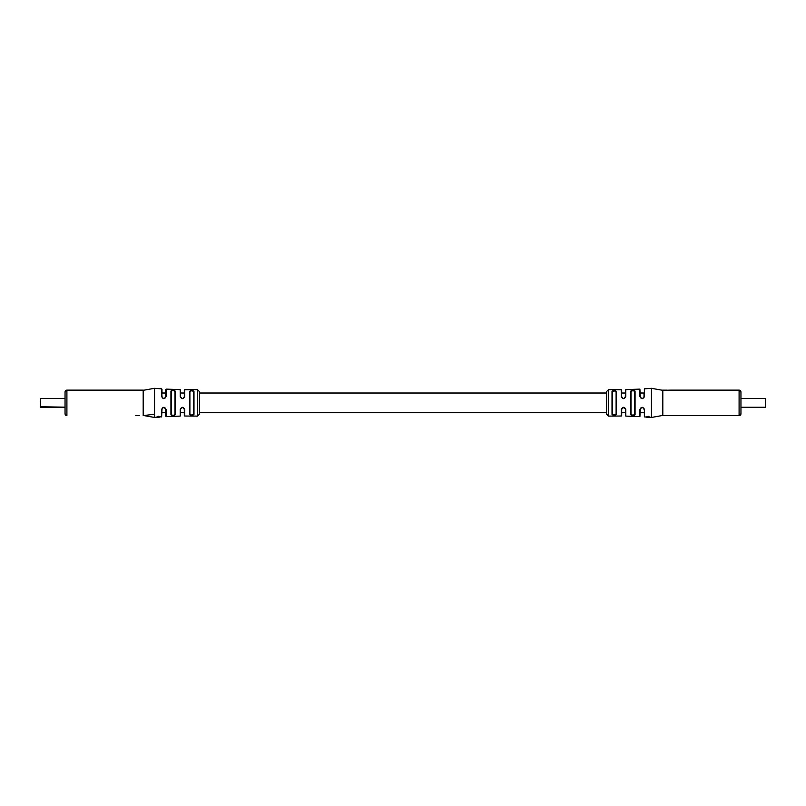 <?xml version="1.0" encoding="UTF-8"?>
<svg xmlns="http://www.w3.org/2000/svg" width="806" height="806" viewBox="0 0 806 806"><rect width="100%" height="100%" fill="white"/><g stroke="black" fill="none" stroke-linecap="round" stroke-linejoin="round"><path stroke-width="1.21" d="M640.296 393.016L644.014 393.016L644.014 397.721M644.014 408.259L644.014 409.307C642.735 406.97 641.495 406.959 640.296 409.307L639.904 416.652L639.904 409.488C641.354 406.587 642.845 406.587 644.367 409.488L644.367 416.914L646.865 417.085M666.552 415.614L670.179 415.614M668.365 390.295L666.502 390.316L668.365 390.295M666.502 390.316L662.814 390.316L662.814 415.624L739.092 415.624L739.092 390.134A1.864 1.864 0 0 1 740.956 391.998L740.956 413.76L740.956 407.252L765.327 407.252L765.327 398.507L740.956 398.507L740.956 391.998L739.092 390.134L670.219 390.134L739.092 390.134M662.814 390.316L670.219 390.134M612.389 402.99L612.389 414.052L614.253 415.009L616.106 414.012L616.106 391.847L616.106 393.016L616.106 391.847L614.253 390.819L612.389 391.817L612.389 402.99M616.479 414.334C615.008 415.674 613.517 415.695 612.016 414.375L612.016 391.494C613.507 390.124 614.998 390.134 616.479 391.535L616.106 414.012M635.068 403L635.068 414.798C633.566 416.027 632.085 415.956 630.604 414.596L630.604 391.273C632.065 389.862 633.556 389.792 635.068 391.071L635.068 403M634.715 403.897L634.715 391.394L632.851 390.507L630.997 391.595L630.997 414.274L632.851 415.322L634.715 414.475L634.715 403.897M608.52 389.651L608.52 416.108L606.616 414.244L606.616 391.504L608.52 389.651L621.315 389.721L621.688 396.653C622.927 399.01 624.166 399.01 625.416 396.653L625.416 396.451M608.52 416.108L621.315 416.027L621.315 409.488C622.786 406.597 624.277 406.597 625.778 409.488L625.778 416.098L639.904 416.652M649.928 417.276L648.437 416.339L646.896 416.672L646.976 417.216L649.797 417.427L648.407 416.692L646.865 417.024M649.072 417.206L649.938 417.155M646.886 417.296L650.059 417.165L646.916 416.924L648.719 417.538L646.875 417.458L649.042 417.579M650.049 417.317L651.46 417.427L651.46 388.331L661.897 390.164L666.502 390.134M651.46 388.331L644.367 388.835L644.367 396.492C642.856 399.403 641.364 399.403 639.904 396.481L639.904 389.107L625.778 389.651L625.778 396.471C624.287 399.383 622.796 399.383 621.315 396.471L621.315 389.721M692.676 390.144L711.093 390.305L692.676 390.305M634.715 414.365L634.715 412.743M634.715 393.016L635.068 391.071M630.997 414.163L630.997 412.743L630.997 414.163M630.997 391.484L630.997 393.016L630.604 391.273M616.106 413.901L616.106 412.743L616.106 413.901M612.389 413.941L612.389 412.743L612.389 413.941M612.389 391.706L612.389 393.016L612.016 391.494M621.315 409.488L621.688 409.297C623.622 406.97 624.862 406.97 625.416 409.297C624.156 406.97 622.917 406.97 621.688 409.297L621.688 415.654L621.688 412.743L625.416 412.743L625.416 415.725L625.778 409.488M625.778 396.471L625.214 397.489L625.778 389.651M625.416 393.016L621.688 393.016L621.688 390.094M639.904 389.107L640.296 396.653C641.505 399.02 642.745 399.02 644.014 396.653L644.014 396.441M644.367 396.492L644.367 388.835M639.904 409.488L640.296 409.307C641.707 406.849 642.946 406.849 644.014 409.307L644.367 409.488M708.192 390.285L695.598 390.175L708.192 390.285M649.928 417.296L649.394 417.256M765.7 404.28L765.7 405.206M765.7 398.879L765.7 406.879M156.938 417.246L154.54 417.427L154.54 388.331L154.349 414.234L143.186 415.624L144.103 415.594L143.186 415.624L143.186 390.134L66.908 390.134L66.908 415.624A1.864 1.864 0 0 1 65.044 413.76L65.044 391.998A1.864 1.864 0 0 1 66.908 390.134L65.044 391.998M135.781 415.624L139.498 415.624M143.186 390.316L66.908 390.316A1.864 1.864 180 0 0 65.044 392.179M139.498 390.316L135.781 390.316M135.821 415.614L139.448 415.614M193.611 412.743L193.611 413.941L193.611 412.743M175.003 414.163L175.003 412.743M175.003 393.016L175.003 391.595C173.784 390.235 172.544 390.164 171.285 391.394L171.285 414.475C172.555 415.664 173.794 415.594 175.003 414.274L175.003 393.016M193.611 393.016L193.611 391.817C192.362 390.497 191.123 390.507 189.894 391.847L189.894 414.012C191.133 415.322 192.372 415.332 193.611 414.052L193.611 393.016M40.3 406.97L40.673 398.406L65.044 398.406L40.673 398.406L40.673 407.342L65.044 407.342L65.044 413.579M159.074 416.752L161.633 416.914L161.633 409.488C163.144 406.587 164.636 406.587 166.096 409.488L166.096 416.652L180.222 416.098L180.222 409.488C181.713 406.597 183.204 406.597 184.685 409.488L184.685 416.027L197.48 416.108L197.48 389.651L199.384 391.504L199.384 414.244L199.384 412.743L606.616 412.743M159.125 417.367L156.948 417.427L159.094 416.994M156.918 417.055L157.835 416.843L156.948 417.427M159.054 416.44L156.908 416.904M159.125 416.813L158.732 416.269M193.984 405.096L193.984 414.375C192.493 415.695 191.002 415.674 189.521 414.334L189.521 391.535C190.992 390.134 192.483 390.124 193.984 391.494L193.984 405.096M175.396 408.4L175.396 414.596C173.935 415.956 172.444 416.017 170.932 414.798L170.932 391.071C172.434 389.792 173.915 389.862 175.396 391.273L175.396 408.4M113.324 390.305L94.907 390.144L113.324 390.144M197.48 389.651L184.685 389.721L184.685 396.471C183.214 399.383 181.723 399.383 180.222 396.471L180.222 389.651L166.096 389.107L166.096 396.481C164.646 399.403 163.155 399.403 161.633 396.492L161.633 388.835L161.986 396.653C163.265 399.02 164.505 399.02 165.704 396.653L165.704 389.479L165.704 393.016L161.986 393.016L161.986 389.207M189.894 413.901L189.894 412.743M189.894 393.016L189.521 391.535M171.285 414.365L171.285 412.743M171.285 393.016L170.932 391.071M161.986 412.743L165.704 412.743L165.704 416.279L165.704 409.307C164.495 406.97 163.255 406.97 161.986 409.307L161.633 416.914M180.584 412.743L184.312 412.743L184.312 415.654L184.312 409.297C183.073 406.97 181.834 406.97 180.584 409.297L180.222 416.098M180.584 396.451L180.584 396.653C181.844 399.01 183.083 399.01 184.312 396.653L184.312 390.094L184.312 393.016L180.584 393.016L180.584 390.023L180.222 396.471M184.312 396.653L184.121 397.469L184.685 396.471M165.704 396.703L165.522 397.449L166.096 396.481M161.633 409.488L161.986 409.307C161.482 409.398 163.134 405.186 165.704 409.307L166.096 409.488M180.222 409.488L180.584 409.297C181.29 406.919 182.539 406.919 184.312 409.297L184.685 409.488M97.808 390.175L110.402 390.285L97.808 390.175M156.928 417.186L157.875 417.538M155.941 417.186L157.331 417.448M158.792 416.803L158.047 416.682L158.792 416.803M40.3 401.368L40.3 404.38M61.709 407.262L41.418 407.262L61.709 407.262M740.956 413.76A1.864 1.864 0 0 1 739.092 415.624L740.956 413.76M651.46 417.427L651.651 388.331M670.219 390.316L739.092 390.316A1.864 1.864 180 0 1 740.956 392.179M154.349 414.234L154.349 417.427L144.093 415.594M40.3 406.778L65.044 407.151M606.616 393.016L199.384 393.016M644.014 412.743L640.296 412.743M666.502 415.624L661.897 415.594L651.651 417.427M670.219 415.624L739.092 415.624M139.498 390.134L144.103 390.164L154.349 388.321M135.781 390.134L66.908 390.134M154.54 388.331L161.633 388.835M197.48 416.108L199.384 414.244M66.908 415.624L65.044 413.76M40.673 407.342L65.044 407.342"/></g></svg>
